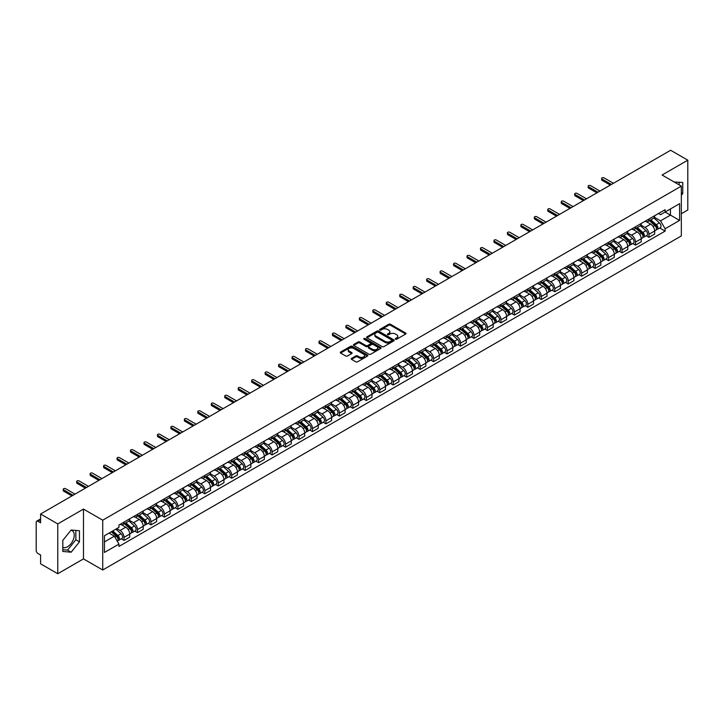 <?xml version="1.0" encoding="UTF-8"?>
<svg xmlns="http://www.w3.org/2000/svg" width="724" height="724" viewBox="0 0 724 724"><rect width="100%" height="100%" fill="white"/><g stroke="black" fill="none" stroke-linecap="round" stroke-linejoin="round"><path stroke-width="1.09" d="M395.503 339.221A0.842 0.48 0 0 0 396.689 339.221L405.684 334.026A1.195 0.688 0 0 0 406.037 333.538A1.195 0.688 0 0 0 405.684 333.049L390.444 324.252A1.195 0.688 0 0 0 388.752 324.252L379.747 329.447A0.842 0.48 0 0 0 380.933 330.126L382.1 329.456A3.837 2.217 0 0 1 387.521 329.456L388.788 330.189A3.837 2.217 0 0 1 389.91 331.755A3.837 2.217 0 0 1 388.788 333.321L387.63 333.99A0.842 0.48 0 0 0 388.815 334.678L389.974 334.008A3.837 2.217 0 0 1 395.394 334.008L396.671 334.741A3.837 2.217 0 0 1 397.793 336.298A3.837 2.217 0 0 1 396.671 337.864L395.503 338.542A0.842 0.48 0 0 0 395.503 339.221L395.503 338.542M674.261 182.05A9.521 5.493 -60 0 1 675.564 182.475A9.521 5.493 -60 0 1 676.578 183.389M70.871 530.339A9.521 5.493 -60 0 1 72.282 530.773A9.521 5.493 -60 0 1 73.739 538.403A9.521 5.493 -60 0 1 67.522 546.783A9.521 5.493 -60 0 1 62.816 547.29M351.565 358.38A1.195 0.688 0 0 0 351.221 358.869A1.195 0.688 0 0 0 351.565 359.357L355.846 361.828A1.195 0.688 0 0 0 357.538 361.828L367.53 356.054A1.195 0.688 0 0 0 367.882 355.565A1.195 0.688 0 0 0 367.53 355.077L352.289 346.28A1.195 0.688 0 0 0 350.597 346.28L340.597 352.045A1.195 0.688 0 0 0 340.253 352.534A1.195 0.688 0 0 0 340.597 353.022L345.764 356.009A1.195 0.688 0 0 0 347.457 356.009L351.737 353.538A1.195 0.688 0 0 0 352.09 353.05A1.195 0.688 0 0 0 351.737 352.561L349.176 351.086A3.204 1.846 0 0 1 348.235 349.773A3.204 1.846 0 0 1 350.217 348.063A3.204 1.846 0 0 1 353.71 348.461L363.747 354.262A3.204 1.846 0 0 1 364.679 355.565A3.204 1.846 0 0 1 362.706 357.276A3.204 1.846 0 0 1 359.213 356.878L357.538 355.909A1.195 0.688 0 0 0 355.846 355.909L351.565 358.38L351.565 359.357M102.727 520.185L83.486 509.081L57.766 523.923L40.598 514.004L670.632 150.266L687.8 160.176L662.089 175.018L681.329 186.131L102.727 520.185L102.727 569.996L681.329 235.943L681.329 186.131M382.182 346.624A1.195 0.688 0 0 0 383.874 346.624L393.874 340.85A1.195 0.688 0 0 0 394.218 340.361A1.195 0.688 0 0 0 393.874 339.873L378.625 331.067A1.195 0.688 0 0 0 376.933 331.067L366.941 336.841A1.195 0.688 0 0 0 366.588 337.33A1.195 0.688 0 0 0 366.941 337.818L382.182 346.624M364.353 339.402A0.842 0.48 0 0 1 365.204 339.52L380.688 348.461L370.706 354.226A1.195 0.688 0 0 1 369.014 354.226L353.774 345.42L358.045 342.968L358.045 341.972L353.774 344.443A1.195 0.688 0 0 0 353.421 344.932A1.195 0.688 0 0 0 353.774 345.42L353.774 344.443M358.045 342.968A1.195 0.688 0 0 1 359.738 342.968L359.738 341.972A1.195 0.688 0 0 0 358.045 341.972M359.738 341.972L365.919 345.547A1.195 0.688 0 0 0 367.62 345.547L370.453 343.909A1.195 0.688 0 0 0 370.806 343.42A1.195 0.688 0 0 0 370.453 342.932L364.018 339.212A0.842 0.48 0 0 1 365.204 338.524L380.697 347.475A1.195 0.688 0 0 1 381.05 347.963A1.195 0.688 0 0 1 380.697 348.452L380.697 347.475M57.766 523.923L57.766 573.734L40.598 563.824L40.598 555.009L37.929 553.462A2.444 1.412 -120 0 1 36.2 550.475L36.2 522.276A2.444 1.412 -120 0 1 36.707 521.162L40.598 518.909M681.329 213.725L687.8 209.996L687.8 160.176M57.766 573.734L83.486 558.892L102.727 569.996M40.598 514.004L40.598 522.828L37.929 521.28A2.444 1.412 -120 0 0 36.707 521.162M648.976 219.01A5.611 3.24 60 0 1 647.808 221.526L653.51 218.241A5.611 3.24 -120 0 0 654.668 215.716M640.894 225.055L645.003 227.427A5.611 3.24 60 0 1 648.976 234.304L654.668 231.01A5.611 3.24 -120 0 0 650.695 224.141L646.623 221.788M654.668 231.01L654.668 234.051L648.976 237.336L646.242 235.762M647.808 221.526A5.611 3.24 60 0 1 645.048 221.273M648.976 234.304L648.976 237.336M635.509 226.775A5.611 3.24 60 0 1 634.351 229.3L640.043 226.015A5.611 3.24 -120 0 0 641.211 223.49M632.785 243.536L635.509 245.11L641.211 241.825L641.211 238.784A5.611 3.24 -120 0 0 637.238 231.906L633.165 229.553M634.351 229.3A5.611 3.24 60 0 1 631.59 229.046M627.427 232.82L631.545 235.2A5.611 3.24 60 0 1 635.509 242.069L635.509 245.11M622.052 234.549A5.611 3.24 60 0 1 620.893 237.074L626.586 233.78A5.611 3.24 -120 0 0 627.744 231.264M619.319 251.309L622.052 252.884L627.744 249.59L627.744 246.558A5.611 3.24 -120 0 0 623.78 239.68L619.699 237.327M620.893 237.074A5.611 3.24 60 0 1 618.124 236.82M613.97 240.594L618.088 242.965A5.611 3.24 60 0 1 622.052 249.843L622.052 252.884M608.594 242.323A5.611 3.24 60 0 1 607.427 244.839L613.128 241.554A5.611 3.24 -120 0 0 614.287 239.038M605.861 259.074L608.594 260.649L614.287 257.364L614.287 254.323A5.611 3.24 -120 0 0 610.323 247.454L606.241 245.101M607.427 244.839A5.611 3.24 60 0 1 604.667 244.585M600.513 248.368L604.621 250.739A5.611 3.24 60 0 1 608.594 257.617L608.594 260.649M595.137 250.088A5.611 3.24 60 0 1 593.97 252.613L599.662 249.328A5.611 3.24 -120 0 0 600.83 246.803M592.404 266.848L595.137 268.423L600.83 265.138L600.83 262.097A5.611 3.24 -120 0 0 596.857 255.219L592.784 252.866M593.97 252.613A5.611 3.24 60 0 1 591.209 252.359M587.055 256.133L591.164 258.513A5.611 3.24 60 0 1 595.137 265.382L595.137 268.423M581.671 257.862A5.611 3.24 60 0 1 580.512 260.387L586.205 257.092A5.611 3.24 -120 0 0 587.372 254.577M578.947 274.622L581.671 276.197L587.372 272.903L587.372 269.871A5.611 3.24 -120 0 0 583.399 262.993L579.327 260.64M580.512 260.387A5.611 3.24 60 0 1 577.752 260.133M573.589 263.907L577.707 266.278A5.611 3.24 60 0 1 581.671 273.156L581.671 276.197M568.213 265.636A5.611 3.24 60 0 1 567.055 268.151L572.747 264.866A5.611 3.24 -120 0 0 573.906 262.35M565.48 282.387L568.213 283.962L573.906 280.677L573.906 277.636A5.611 3.24 -120 0 0 569.942 270.767L565.86 268.414M567.055 268.151A5.611 3.24 60 0 1 564.286 267.898M560.132 271.681L564.24 274.052A5.611 3.24 60 0 1 568.213 280.93L568.213 283.962M554.756 273.41A5.611 3.24 60 0 1 553.589 275.925L559.29 272.64A5.611 3.24 -120 0 0 560.448 270.115M552.023 290.161L554.756 291.736L560.448 288.451L560.448 285.41A5.611 3.24 -120 0 0 556.475 278.532L552.403 276.179M553.589 275.925A5.611 3.24 60 0 1 550.828 275.672M546.674 279.446L550.783 281.826A5.611 3.24 60 0 1 554.756 288.695L554.756 291.736M541.29 281.174A5.611 3.24 60 0 1 540.131 283.699L545.824 280.405A5.611 3.24 -120 0 0 546.991 277.889M538.566 297.935L541.29 299.51L546.991 296.225L546.991 293.184A5.611 3.24 -120 0 0 543.018 286.306L538.946 283.953M540.131 283.699A5.611 3.24 60 0 1 537.371 283.446M533.208 287.22L537.326 289.591A5.611 3.24 60 0 1 541.29 296.469L541.29 299.51M527.832 288.948A5.611 3.24 60 0 1 526.674 291.464L532.366 288.179A5.611 3.24 -120 0 0 533.525 285.663M525.099 305.7L527.832 307.275L533.525 303.989L533.525 300.949A5.611 3.24 -120 0 0 529.561 294.08L525.479 291.727M526.674 291.464A5.611 3.24 60 0 1 523.904 291.211M519.751 294.994L523.868 297.365A5.611 3.24 60 0 1 527.832 304.243L527.832 307.275M514.375 296.722A5.611 3.24 60 0 1 513.207 299.238L518.909 295.953A5.611 3.24 -120 0 0 520.067 293.428M511.642 313.474L514.375 315.049L520.067 311.763L520.067 308.723A5.611 3.24 -120 0 0 516.103 301.854L512.022 299.492M513.207 299.238A5.611 3.24 60 0 1 510.447 298.985M506.293 302.759L510.402 305.139A5.611 3.24 60 0 1 514.375 312.008L514.375 315.049M500.918 304.487A5.611 3.24 60 0 1 499.75 307.012L505.442 303.718A5.611 3.24 -120 0 0 506.61 301.202M498.184 321.248L500.918 322.823L506.61 319.537L506.61 316.497A5.611 3.24 -120 0 0 502.637 309.619L498.565 307.266M499.75 307.012A5.611 3.24 60 0 1 496.99 306.759M492.836 310.533L496.945 312.904A5.611 3.24 60 0 1 500.918 319.782L500.918 322.823M487.451 312.261A5.611 3.24 60 0 1 486.293 314.777L491.985 311.492A5.611 3.24 -120 0 0 493.144 308.976M484.727 329.013L487.451 330.596L493.153 327.302L493.153 324.262A5.611 3.24 -120 0 0 489.18 317.393L485.107 315.04M486.293 314.777A5.611 3.24 60 0 1 483.532 314.524M479.369 318.307L483.487 320.678A5.611 3.24 60 0 1 487.451 327.556L487.451 330.596M473.994 320.035A5.611 3.24 60 0 1 472.835 322.551L478.528 319.266A5.611 3.24 -120 0 0 479.686 316.741M471.261 336.787L473.994 338.361L479.686 335.076L479.686 332.035A5.611 3.24 -120 0 0 475.722 325.167L471.641 322.813M472.835 322.551A5.611 3.24 60 0 1 470.066 322.298M465.912 326.072L470.021 328.452A5.611 3.24 60 0 1 473.994 335.321L473.994 338.361M460.536 327.8A5.611 3.24 60 0 1 459.369 330.325L465.061 327.031A5.611 3.24 -120 0 0 466.229 324.515M457.803 344.561L460.536 346.135L466.229 342.85L466.229 339.809A5.611 3.24 -120 0 0 462.256 332.931L458.183 330.578M459.369 330.325A5.611 3.24 60 0 1 456.609 330.072M452.455 333.845L456.563 336.226A5.611 3.24 60 0 1 460.536 343.095L460.536 346.135M447.07 335.574A5.611 3.24 60 0 1 445.912 338.09L451.604 334.805A5.611 3.24 -120 0 0 452.772 332.289M444.346 352.326L447.07 353.909L452.772 350.615L452.772 347.583A5.611 3.24 -120 0 0 448.799 340.705L444.726 338.352M445.912 338.09A5.611 3.24 60 0 1 443.151 337.837M438.988 341.619L443.106 343.991A5.611 3.24 60 0 1 447.07 350.868L447.07 353.909M433.613 343.348A5.611 3.24 60 0 1 432.454 345.864L438.147 342.579A5.611 3.24 -120 0 0 439.305 340.054M430.88 360.099L433.613 361.674L439.305 358.389L439.305 355.348A5.611 3.24 -120 0 0 435.341 348.479L431.26 346.126M432.454 345.864A5.611 3.24 60 0 1 429.685 345.61M425.531 349.384L429.649 351.764A5.611 3.24 60 0 1 433.613 358.633L433.613 361.674M420.155 351.113A5.611 3.24 60 0 1 418.988 353.638L424.689 350.344A5.611 3.24 -120 0 0 425.848 347.828M417.422 367.873L420.155 369.448L425.848 366.163L425.848 363.122A5.611 3.24 -120 0 0 421.884 356.244L417.802 353.891M418.988 353.638A5.611 3.24 60 0 1 416.228 353.384M412.074 357.158L416.182 359.538A5.611 3.24 60 0 1 420.155 366.407L420.155 369.448M406.698 358.887A5.611 3.24 60 0 1 405.531 361.403L411.223 358.118A5.611 3.24 -120 0 0 412.39 355.602M403.965 375.638L406.698 377.222L412.39 373.928L412.39 370.896A5.611 3.24 -120 0 0 408.417 364.018L404.345 361.665M405.531 361.403A5.611 3.24 60 0 1 402.77 361.149M398.616 364.932L402.725 367.303A5.611 3.24 60 0 1 406.698 374.181L406.698 377.222M393.232 366.661A5.611 3.24 60 0 1 392.073 369.177L397.766 365.892A5.611 3.24 -120 0 0 398.924 363.367M390.507 383.412L393.232 384.987L398.933 381.702L398.933 378.661A5.611 3.24 -120 0 0 394.96 371.792L390.888 369.439M392.073 369.177A5.611 3.24 60 0 1 389.304 368.923M385.15 372.706L389.268 375.077A5.611 3.24 60 0 1 393.232 381.955L393.232 384.987M379.774 374.426A5.611 3.24 60 0 1 378.616 376.951L384.308 373.656A5.611 3.24 -120 0 0 385.467 371.141M377.041 391.186L379.774 392.761L385.467 389.476L385.467 386.435A5.611 3.24 -120 0 0 381.503 379.557L377.421 377.204M378.616 376.951A5.611 3.24 60 0 1 375.847 376.697M371.693 380.471L375.801 382.851A5.611 3.24 60 0 1 379.774 389.72L379.774 392.761M366.317 382.2A5.611 3.24 60 0 1 365.149 384.716L370.842 381.43A5.611 3.24 -120 0 0 372.009 378.914M363.584 398.951L366.317 400.535L372.009 397.241L372.009 394.209A5.611 3.24 -120 0 0 368.036 387.331L363.964 384.978M365.149 384.716A5.611 3.24 60 0 1 362.389 384.462M358.235 388.245L362.344 390.616A5.611 3.24 60 0 1 366.317 397.494L366.317 400.535M352.85 389.974A5.611 3.24 60 0 1 351.692 392.489L357.385 389.204A5.611 3.24 -120 0 0 358.552 386.679M350.126 406.725L352.85 408.3L358.552 405.015L358.552 401.974A5.611 3.24 -120 0 0 354.579 395.105L350.507 392.752M351.692 392.489A5.611 3.24 60 0 1 348.932 392.236M344.769 396.019L348.887 398.39A5.611 3.24 60 0 1 352.85 405.268L352.85 408.3M339.393 397.738A5.611 3.24 60 0 1 338.235 400.263L343.927 396.969A5.611 3.24 -120 0 0 345.086 394.453M336.66 414.499L339.393 416.074L345.086 412.789L345.086 409.748A5.611 3.24 -120 0 0 341.122 402.87L337.04 400.517M338.235 400.263A5.611 3.24 60 0 1 335.465 400.01M331.311 403.784L335.429 406.164A5.611 3.24 60 0 1 339.393 413.033L339.393 416.074M325.936 405.512A5.611 3.24 60 0 1 324.768 408.028L330.47 404.743A5.611 3.24 -120 0 0 331.628 402.227M323.203 422.264L325.936 423.848L331.628 420.553L331.628 417.522A5.611 3.24 -120 0 0 327.664 410.644L323.583 408.291M324.768 408.028A5.611 3.24 60 0 1 322.008 407.775M317.854 411.558L321.963 413.929A5.611 3.24 60 0 1 325.936 420.807L325.936 423.848M312.478 413.286A5.611 3.24 60 0 1 311.311 415.802L317.003 412.517A5.611 3.24 -120 0 0 318.171 409.992M309.745 430.038L312.478 431.613L318.171 428.327L318.171 425.287A5.611 3.24 -120 0 0 314.198 418.418L310.125 416.065M311.311 415.802A5.611 3.24 60 0 1 308.551 415.549M304.397 419.332L308.505 421.703A5.611 3.24 60 0 1 312.478 428.581L312.478 431.613M299.012 421.051A5.611 3.24 60 0 1 297.854 423.576L303.546 420.291A5.611 3.24 -120 0 0 304.704 417.766M296.288 437.812L299.012 439.387L304.704 436.101L304.704 433.061A5.611 3.24 -120 0 0 300.741 426.183L296.668 423.83M297.854 423.576A5.611 3.24 60 0 1 295.084 423.323M290.93 427.097L295.048 429.477A5.611 3.24 60 0 1 299.012 436.346L299.012 439.387M285.555 428.825A5.611 3.24 60 0 1 284.396 431.341L290.089 428.056A5.611 3.24 -120 0 0 291.247 425.54M282.822 445.586L285.555 447.161L291.247 443.866L291.247 440.835A5.611 3.24 -120 0 0 287.283 433.957L283.202 431.604M284.396 431.341A5.611 3.24 60 0 1 281.627 431.097M277.473 434.871L281.582 437.242A5.611 3.24 60 0 1 285.555 444.12L285.555 447.161M272.097 436.599A5.611 3.24 60 0 1 270.93 439.115L276.622 435.83A5.611 3.24 -120 0 0 277.79 433.305M269.364 453.351L272.097 454.925L277.79 451.64L277.79 448.599A5.611 3.24 -120 0 0 273.817 441.731L269.744 439.377M270.93 439.115A5.611 3.24 60 0 1 268.17 438.862M264.016 442.645L268.124 445.016A5.611 3.24 60 0 1 272.097 451.894L272.097 454.925M258.631 444.364A5.611 3.24 60 0 1 257.473 446.889L263.165 443.604A5.611 3.24 -120 0 0 264.332 441.079M255.907 461.125L258.631 462.699L264.332 459.414L264.332 456.373A5.611 3.24 -120 0 0 260.359 449.495L256.287 447.142M257.473 446.889A5.611 3.24 60 0 1 254.712 446.636M250.549 450.409L254.667 452.79A5.611 3.24 60 0 1 258.631 459.659L258.631 462.699M245.174 452.138A5.611 3.24 60 0 1 244.015 454.663L249.708 451.369A5.611 3.24 -120 0 0 250.866 448.853M242.44 468.899L245.174 470.473L250.866 467.179L250.866 464.147A5.611 3.24 -120 0 0 246.902 457.269L242.821 454.916M244.015 454.663A5.611 3.24 60 0 1 241.246 454.41M237.092 458.183L241.21 460.555A5.611 3.24 60 0 1 245.174 467.433L245.174 470.473M231.716 459.912A5.611 3.24 60 0 1 230.549 462.428L236.25 459.143A5.611 3.24 -120 0 0 237.409 456.627M228.983 476.664L231.716 478.238L237.409 474.953L237.409 471.912A5.611 3.24 -120 0 0 233.436 465.043L229.363 462.69M230.549 462.428A5.611 3.24 60 0 1 227.788 462.174M223.635 465.957L227.743 468.328A5.611 3.24 60 0 1 231.716 475.206L231.716 478.238M218.25 467.677A5.611 3.24 60 0 1 217.091 470.202L222.784 466.917A5.611 3.24 -120 0 0 223.951 464.392M215.526 484.437L218.259 486.012L223.951 482.727L223.951 479.686A5.611 3.24 -120 0 0 219.978 472.808L215.906 470.455M217.091 470.202A5.611 3.24 60 0 1 214.331 469.948M210.168 473.722L214.286 476.102A5.611 3.24 60 0 1 218.259 482.971L218.259 486.012M204.792 475.451A5.611 3.24 60 0 1 203.634 477.976L209.327 474.682A5.611 3.24 -120 0 0 210.485 472.166M202.068 492.211L204.792 493.786L210.485 490.492L210.485 487.46A5.611 3.24 -120 0 0 206.521 480.582L202.448 478.229M203.634 477.976A5.611 3.24 60 0 1 200.865 477.722M196.711 481.496L200.829 483.867A5.611 3.24 60 0 1 204.792 490.745L204.792 493.786M191.335 483.225A5.611 3.24 60 0 1 190.168 485.741L195.869 482.456A5.611 3.24 -120 0 0 197.028 479.94M188.602 499.976L191.335 501.551L197.028 498.266L197.028 495.225A5.611 3.24 -120 0 0 193.064 488.356L188.982 486.003M190.168 485.741A5.611 3.24 60 0 1 187.407 485.487M183.253 489.27L187.362 491.641A5.611 3.24 60 0 1 191.335 498.519L191.335 501.551M177.878 490.999A5.611 3.24 60 0 1 176.71 493.515L182.403 490.229A5.611 3.24 -120 0 0 183.57 487.704M175.145 507.75L177.878 509.325L183.57 506.04L183.57 502.999A5.611 3.24 -120 0 0 179.597 496.121L175.525 493.768M176.71 493.515A5.611 3.24 60 0 1 173.95 493.261M169.796 497.035L173.905 499.415A5.611 3.24 60 0 1 177.878 506.284L177.878 509.325M164.411 498.764A5.611 3.24 60 0 1 163.253 501.289L168.945 497.994A5.611 3.24 -120 0 0 170.113 495.478M161.687 515.524L164.411 517.099L170.113 513.814L170.113 510.773A5.611 3.24 -120 0 0 166.14 503.895L162.067 501.542M163.253 501.289A5.611 3.24 60 0 1 160.493 501.035M156.33 504.809L160.447 507.18A5.611 3.24 60 0 1 164.411 514.058L164.411 517.099M150.954 506.538A5.611 3.24 60 0 1 149.796 509.053L155.488 505.768A5.611 3.24 -120 0 0 156.646 503.252M148.221 523.289L150.954 524.864L156.646 521.579L156.646 518.538A5.611 3.24 -120 0 0 152.683 511.669L148.601 509.316M149.796 509.053A5.611 3.24 60 0 1 147.026 508.8M142.872 512.583L146.99 514.954A5.611 3.24 60 0 1 150.954 521.832L150.954 524.864M137.497 514.312A5.611 3.24 60 0 1 136.329 516.827L142.031 513.542A5.611 3.24 -120 0 0 143.189 511.017M134.764 531.063L137.497 532.638L143.189 529.353L143.189 526.312A5.611 3.24 -120 0 0 139.216 519.434L135.144 517.081M136.329 516.827A5.611 3.24 60 0 1 133.569 516.574M129.415 520.348L133.524 522.728A5.611 3.24 60 0 1 137.497 529.597L137.497 532.638M124.03 522.076A5.611 3.24 60 0 1 122.872 524.601L128.564 521.307A5.611 3.24 -120 0 0 129.732 518.791M121.306 538.837L124.039 540.412L129.732 537.127L129.732 534.086A5.611 3.24 -120 0 0 125.759 527.208L121.686 524.855M122.872 524.601A5.611 3.24 60 0 1 120.112 524.348M116.79 528.601L120.066 530.493A5.611 3.24 60 0 1 124.039 537.371L124.039 540.412M658.505 213.508L660.532 214.675L679.601 203.661L670.46 208.946L670.46 215.118L660.532 220.847L654.351 217.281M104.446 541.905L114.374 536.176L118.944 544.095L104.446 552.466L104.446 535.724L118.944 527.362L118.944 525.018L665.112 209.689L665.112 212.032L679.601 220.404L665.112 228.775L660.532 220.847M679.601 203.661L679.601 220.404M118.944 544.095L118.944 546.439L665.112 231.11L665.112 228.775M681.329 195.317L682.75 193.552L682.75 182.448L674.18 182.005M83.486 509.081L83.486 558.892M62.816 551.462L71.142 552.213L79.468 541.851L79.468 530.746L71.142 530.004L62.816 540.366L62.816 551.462M114.374 536.176L109.025 533.09M659.7 227.997L665.112 231.11M679.13 184.864L679.13 182.122M681.329 192.729L682.75 193.552M62.816 549.697L67.522 550.113L75.848 539.76L75.848 530.43M67.522 550.113L71.142 552.213M75.848 539.76L79.468 541.851M395.838 339.339L396.671 338.859A3.837 2.217 0 0 0 397.793 337.303L397.793 336.298M389.91 331.755L389.91 332.75A3.837 2.217 0 0 1 388.788 334.316L387.964 334.796M405.684 333.049L405.684 334.026L390.444 325.248A1.195 0.688 0 0 0 388.752 325.248L380.082 330.244M393.874 339.873L393.874 340.85L378.625 332.063A1.195 0.688 0 0 0 376.933 332.063L366.959 337.827M391.756 340.705A0.842 0.48 0 0 0 391.756 340.018L378.371 332.289A0.842 0.48 0 0 0 377.186 332.289L375.955 333.004A3.837 2.217 0 0 0 374.833 334.569A3.837 2.217 0 0 0 375.955 336.135L385.105 341.411A3.837 2.217 0 0 0 390.526 341.411L391.756 340.705L391.756 341.701A0.842 0.48 0 0 0 392.001 341.357L392.001 340.361M374.833 334.569L374.833 335.565A3.837 2.217 0 0 0 375.955 337.131L375.955 336.135M391.756 341.701L390.526 342.407A3.837 2.217 0 0 1 385.105 342.407L375.955 337.131M359.738 342.968L365.919 346.543A1.195 0.688 0 0 0 367.62 346.543L370.453 344.905A1.195 0.688 0 0 0 370.806 344.416L370.806 343.42M372.335 349.249A3.204 1.846 0 0 0 375.828 349.647A3.204 1.846 0 0 0 377.81 347.936A3.204 1.846 0 0 0 376.869 346.633L373.331 344.588A1.195 0.688 0 0 0 371.638 344.588L368.806 346.226A1.195 0.688 0 0 0 368.453 346.715A1.195 0.688 0 0 0 368.806 347.203L372.335 349.249L372.335 350.244A3.204 1.846 0 0 0 375.828 350.642A3.204 1.846 0 0 0 377.81 348.932L377.81 347.936M368.453 346.715L368.453 347.71A1.195 0.688 0 0 0 368.806 348.199L368.806 347.203M372.335 350.244L368.806 348.199M364.679 355.565L364.679 356.561A3.204 1.846 0 0 1 362.706 358.271A3.204 1.846 0 0 1 359.213 357.873L357.538 356.905A1.195 0.688 0 0 0 355.846 356.905L351.583 359.366M348.235 349.773L348.235 350.769A3.204 1.846 0 0 0 349.176 352.081L349.176 351.086M351.737 352.561L351.737 353.538L349.176 352.081M367.53 355.077L367.53 356.054L352.289 347.276A1.195 0.688 0 0 0 350.597 347.276L340.615 353.031L340.597 352.045M649.365 220.63L654.849 225.526A3.05 1.765 60 0 1 655.808 230.241L654.668 230.902M649.509 220.766L652.089 222.25M649.917 220.313L656.016 225.761A1.466 0.842 60 0 1 656.478 228.024A1.466 0.842 60 0 1 656.342 228.078M650.831 219.788L656.315 224.675A3.05 1.765 60 0 1 657.274 229.399A3.05 1.765 60 0 1 656.351 229.49M653.89 217.951L659.419 222.883A3.05 1.765 60 0 1 660.379 227.598L657.274 229.399M610.323 185.082L602.033 180.303A1.403 0.815 180 0 1 601.626 179.733L601.626 178.43A1.403 0.815 -0 0 0 602.033 179.009L611.436 184.439M613.427 183.29L604.024 177.86A1.403 0.815 -0 0 0 602.495 177.688A1.403 0.815 -0 0 0 601.626 178.43M635.898 228.404L641.392 233.3A3.05 1.765 60 0 1 642.342 238.015L641.211 238.667M636.052 228.531L638.631 230.024M636.459 228.087L642.559 233.526A1.466 0.842 60 0 1 643.021 235.798A1.466 0.842 60 0 1 642.885 235.843M637.373 227.553L642.858 232.449A3.05 1.765 60 0 1 643.808 237.164A3.05 1.765 60 0 1 642.894 237.264M640.423 225.716L645.962 230.657A3.05 1.765 60 0 1 646.921 235.372L643.808 237.164M622.441 236.178L627.925 241.065A3.05 1.765 60 0 1 628.885 245.789L627.744 246.441M622.586 236.305L625.174 237.798M622.993 235.852L629.102 241.3A1.466 0.842 60 0 1 629.554 243.563A1.466 0.842 60 0 1 629.428 243.617M623.907 235.327L629.391 240.223A3.05 1.765 60 0 1 630.351 244.938A3.05 1.765 60 0 1 629.428 245.038M626.966 233.49L632.505 238.431A3.05 1.765 60 0 1 633.455 243.146L630.351 244.938M596.857 192.856L588.576 188.077A1.403 0.815 180 0 1 588.169 187.498L588.169 186.204A1.403 0.815 -0 0 0 588.576 186.774L597.979 192.204M599.961 191.064L590.558 185.634A1.403 0.815 -0 0 0 589.028 185.453A1.403 0.815 -0 0 0 588.169 186.204M583.399 200.629L575.118 195.842A1.403 0.815 180 0 1 574.702 195.272L574.702 193.978A1.403 0.815 -0 0 0 575.118 194.548L584.521 199.978M586.503 198.828L577.1 193.408A1.403 0.815 -0 0 0 575.571 193.227A1.403 0.815 -0 0 0 574.702 193.978M608.984 243.943L614.468 248.839A3.05 1.765 60 0 1 615.427 253.554L614.287 254.214M609.128 244.078L611.708 245.563M609.536 243.626L615.635 249.074A1.466 0.842 60 0 1 616.097 251.337A1.466 0.842 60 0 1 615.961 251.391M610.45 243.101L615.934 247.988A3.05 1.765 60 0 1 616.893 252.712A3.05 1.765 60 0 1 615.97 252.803M613.509 241.264L619.038 246.196A3.05 1.765 60 0 1 619.997 250.92L616.893 252.712M595.526 251.717L601.011 256.613A3.05 1.765 60 0 1 601.961 261.328L600.83 261.988M595.671 251.843L598.25 253.337M596.078 251.4L602.178 256.839A1.466 0.842 60 0 1 602.639 259.111A1.466 0.842 60 0 1 602.504 259.156M596.992 250.866L602.477 255.762A3.05 1.765 60 0 1 603.436 260.477A3.05 1.765 60 0 1 602.513 260.577M600.051 249.029L605.581 253.97A3.05 1.765 60 0 1 606.54 258.685L603.436 260.477M582.06 259.491L587.544 264.378A3.05 1.765 60 0 1 588.503 269.102L587.363 269.753M582.205 259.617L584.793 261.111M582.612 259.165L588.721 264.613A1.466 0.842 60 0 1 589.182 266.875A1.466 0.842 60 0 1 589.046 266.93M583.526 258.64L589.01 263.536A3.05 1.765 60 0 1 589.97 268.251A3.05 1.765 60 0 1 589.046 268.351M586.585 256.803L592.123 261.744A3.05 1.765 60 0 1 593.074 266.459L589.97 268.251M569.942 208.394L561.652 203.616A1.403 0.815 180 0 1 561.245 203.046L561.245 201.752A1.403 0.815 -0 0 0 561.652 202.322L571.064 207.752M573.046 206.602L563.643 201.172A1.403 0.815 -0 0 0 562.114 201A1.403 0.815 -0 0 0 561.245 201.752M556.475 216.168L548.195 211.39A1.403 0.815 180 0 1 547.787 210.811L547.787 209.517A1.403 0.815 -0 0 0 548.195 210.087L557.598 215.517M559.589 214.376L550.177 208.946A1.403 0.815 -0 0 0 548.647 208.765A1.403 0.815 -0 0 0 547.787 209.517M543.018 223.942L534.737 219.155A1.403 0.815 180 0 1 534.321 218.585L534.321 217.291A1.403 0.815 -0 0 0 534.737 217.861L544.14 223.291M546.122 222.15L536.719 216.72A1.403 0.815 -0 0 0 535.19 216.539A1.403 0.815 -0 0 0 534.321 217.291M568.602 267.256L574.087 272.152A3.05 1.765 60 0 1 575.046 276.867L573.906 277.527M568.747 267.391L571.327 268.876M569.154 266.939L575.263 272.387A1.466 0.842 60 0 1 575.716 274.649A1.466 0.842 60 0 1 575.589 274.704M570.069 266.414L575.553 271.301A3.05 1.765 60 0 1 576.512 276.025A3.05 1.765 60 0 1 575.589 276.125M573.127 264.577L578.657 269.509A3.05 1.765 60 0 1 579.616 274.233L576.512 276.025M529.561 231.707L521.28 226.929A1.403 0.815 180 0 1 520.864 226.359L520.864 225.064A1.403 0.815 -0 0 0 521.28 225.635L530.683 231.065M532.665 229.915L523.262 224.485A1.403 0.815 -0 0 0 521.732 224.313A1.403 0.815 -0 0 0 520.864 225.064M555.145 275.029L560.629 279.926A3.05 1.765 60 0 1 561.589 284.641L560.448 285.301M555.29 275.156L557.869 276.649M555.697 274.713L561.797 280.152A1.466 0.842 60 0 1 562.258 282.423A1.466 0.842 60 0 1 562.123 282.469M556.611 274.179L562.096 279.075A3.05 1.765 60 0 1 563.055 283.79A3.05 1.765 60 0 1 562.132 283.889M559.67 272.342L565.2 277.283A3.05 1.765 60 0 1 566.159 281.998L563.055 283.79M516.103 239.481L507.814 234.703A1.403 0.815 180 0 1 507.406 234.124L507.406 232.829A1.403 0.815 -0 0 0 507.814 233.409L517.217 238.829M519.208 237.689L509.805 232.259A1.403 0.815 -0 0 0 508.275 232.087A1.403 0.815 -0 0 0 507.406 232.829M541.679 282.803L547.163 287.69A3.05 1.765 60 0 1 548.122 292.415L546.991 293.066M541.824 282.93L544.412 284.423M542.24 282.478L548.34 287.926A1.466 0.842 60 0 1 548.801 290.188A1.466 0.842 60 0 1 548.665 290.243M543.154 281.953L548.638 286.849A3.05 1.765 60 0 1 549.588 291.564A3.05 1.765 60 0 1 548.674 291.663M546.204 280.116L551.742 285.057A3.05 1.765 60 0 1 552.702 289.772L549.588 291.564M502.637 247.255L494.356 242.468A1.403 0.815 180 0 1 493.949 241.897L493.949 240.603A1.403 0.815 -0 0 0 494.356 241.173L503.759 246.603M505.741 245.463L496.338 240.033A1.403 0.815 -0 0 0 494.809 239.852A1.403 0.815 -0 0 0 493.949 240.603M528.221 290.568L533.706 295.464A3.05 1.765 60 0 1 534.665 300.179L533.525 300.84M528.366 290.704L530.945 292.188M528.773 290.252L534.882 295.7A1.466 0.842 60 0 1 535.335 297.962A1.466 0.842 60 0 1 535.208 298.017M529.687 289.727L535.172 294.623A3.05 1.765 60 0 1 536.131 299.338A3.05 1.765 60 0 1 535.208 299.437M532.746 287.89L538.285 292.822A3.05 1.765 60 0 1 539.235 297.546L536.131 299.338M489.18 255.02L480.899 250.242A1.403 0.815 180 0 1 480.483 249.671L480.483 248.377A1.403 0.815 -0 0 0 480.899 248.947L490.302 254.377M492.284 253.228L482.881 247.798A1.403 0.815 -0 0 0 481.351 247.626A1.403 0.815 -0 0 0 480.483 248.377M514.764 298.342L520.248 303.238A3.05 1.765 60 0 1 521.208 307.953L520.067 308.614M514.909 298.469L517.488 299.962M515.316 298.026L521.416 303.465A1.466 0.842 60 0 1 521.877 305.736A1.466 0.842 60 0 1 521.742 305.781M516.23 297.492L521.714 302.388A3.05 1.765 60 0 1 522.674 307.103A3.05 1.765 60 0 1 521.751 307.202M519.289 295.663L524.819 300.596A3.05 1.765 60 0 1 525.778 305.311L522.674 307.103M501.307 306.116L506.791 311.003A3.05 1.765 60 0 1 507.741 315.727L506.61 316.379M501.451 306.243L504.031 307.736M501.859 305.79L507.958 311.239A1.466 0.842 60 0 1 508.42 313.501A1.466 0.842 60 0 1 508.284 313.555M502.773 305.266L508.257 310.162A3.05 1.765 60 0 1 509.216 314.877A3.05 1.765 60 0 1 508.293 314.976M505.832 303.428L511.361 308.37A3.05 1.765 60 0 1 512.321 313.085L509.216 314.877M487.84 313.881L493.325 318.777A3.05 1.765 60 0 1 494.284 323.492L493.144 324.153M487.985 314.017L490.573 315.501M488.392 313.564L494.501 319.012A1.466 0.842 60 0 1 494.963 321.275A1.466 0.842 60 0 1 494.827 321.329M489.306 313.039L494.791 317.936A3.05 1.765 60 0 1 495.75 322.651A3.05 1.765 60 0 1 494.827 322.75M492.365 311.202L497.904 316.135A3.05 1.765 60 0 1 498.854 320.859L495.75 322.651M474.383 321.655L479.867 326.551A3.05 1.765 60 0 1 480.826 331.266L479.686 331.927M474.528 321.782L477.107 323.275M474.935 321.338L481.044 326.777A1.466 0.842 60 0 1 481.496 329.049A1.466 0.842 60 0 1 481.37 329.103M475.849 320.804L481.333 325.7A3.05 1.765 60 0 1 482.293 330.416A3.05 1.765 60 0 1 481.37 330.515M478.908 318.976L484.437 323.909A3.05 1.765 60 0 1 485.397 328.624L482.293 330.416M460.926 329.429L466.41 334.316A3.05 1.765 60 0 1 467.369 339.04L466.229 339.692M461.07 329.556L463.65 331.049M461.478 329.103L467.577 334.551A1.466 0.842 60 0 1 468.039 336.814A1.466 0.842 60 0 1 467.903 336.868M462.392 328.578L467.876 333.474A3.05 1.765 60 0 1 468.835 338.189A3.05 1.765 60 0 1 467.912 338.289M465.451 326.741L470.98 331.683A3.05 1.765 60 0 1 471.939 336.398L468.835 338.189M447.459 337.194L452.943 342.09A3.05 1.765 60 0 1 453.903 346.805L452.772 347.466M447.604 337.33L450.192 338.814M448.02 336.877L454.12 342.325A1.466 0.842 60 0 1 454.582 344.588A1.466 0.842 60 0 1 454.446 344.642M448.934 336.352L454.419 341.248A3.05 1.765 60 0 1 455.369 345.963A3.05 1.765 60 0 1 454.455 346.063M451.984 334.515L457.523 339.447A3.05 1.765 60 0 1 458.482 344.172L455.369 345.963M475.722 262.794L467.433 258.016A1.403 0.815 180 0 1 467.025 257.436L467.025 256.142A1.403 0.815 -0 0 0 467.433 256.721L476.844 262.151M478.826 261.002L469.424 255.572A1.403 0.815 -0 0 0 467.894 255.4A1.403 0.815 -0 0 0 467.025 256.142M462.256 270.568L453.975 265.78A1.403 0.815 180 0 1 453.568 265.21L453.568 263.916A1.403 0.815 -0 0 0 453.975 264.486L463.378 269.916M465.369 268.776L455.957 263.346A1.403 0.815 -0 0 0 454.428 263.165A1.403 0.815 -0 0 0 453.568 263.916M448.799 278.333L440.518 273.554A1.403 0.815 180 0 1 440.102 272.984L440.102 271.69A1.403 0.815 -0 0 0 440.518 272.26L449.921 277.69M451.903 276.541L442.5 271.111A1.403 0.815 -0 0 0 440.97 270.939A1.403 0.815 -0 0 0 440.102 271.69M435.341 286.107L427.06 281.328A1.403 0.815 180 0 1 426.644 280.749L426.644 279.455A1.403 0.815 -0 0 0 427.06 280.034L436.463 285.464M438.445 284.315L429.042 278.885A1.403 0.815 -0 0 0 427.513 278.713A1.403 0.815 -0 0 0 426.644 279.455M421.884 293.881L413.594 289.093A1.403 0.815 180 0 1 413.187 288.523L413.187 287.229A1.403 0.815 -0 0 0 413.594 287.799L422.997 293.229M424.988 292.089L415.585 286.659A1.403 0.815 -0 0 0 414.056 286.478A1.403 0.815 -0 0 0 413.187 287.229M408.417 301.646L400.137 296.867A1.403 0.815 180 0 1 399.729 296.297L399.729 295.003A1.403 0.815 -0 0 0 400.137 295.573L409.54 301.003M411.522 299.854L402.119 294.424A1.403 0.815 -0 0 0 400.589 294.252A1.403 0.815 -0 0 0 399.729 295.003M434.002 344.968L439.486 349.864A3.05 1.765 60 0 1 440.445 354.579L439.305 355.24M434.147 345.095L436.726 346.588M434.554 344.651L440.663 350.09A1.466 0.842 60 0 1 441.115 352.362A1.466 0.842 60 0 1 440.988 352.416M435.468 344.117L440.952 349.013A3.05 1.765 60 0 1 441.912 353.728A3.05 1.765 60 0 1 440.988 353.828M438.527 342.289L444.056 347.221A3.05 1.765 60 0 1 445.016 351.936L441.912 353.728M394.96 309.419L386.679 304.641A1.403 0.815 180 0 1 386.263 304.062L386.263 302.768A1.403 0.815 -0 0 0 386.679 303.347L396.082 308.777M398.064 307.628L388.661 302.198A1.403 0.815 -0 0 0 387.132 302.026A1.403 0.815 -0 0 0 386.263 302.768M420.544 352.742L426.029 357.638A3.05 1.765 60 0 1 426.988 362.353L425.848 363.005M420.689 352.869L423.269 354.362M421.097 352.416L427.196 357.864A1.466 0.842 60 0 1 427.658 360.127A1.466 0.842 60 0 1 427.522 360.181M422.011 351.891L427.495 356.787A3.05 1.765 60 0 1 428.454 361.502A3.05 1.765 60 0 1 427.531 361.602M425.069 350.054L430.599 354.995A3.05 1.765 60 0 1 431.558 359.71L428.454 361.502M381.503 317.193L373.213 312.406A1.403 0.815 180 0 1 372.806 311.836L372.806 310.542A1.403 0.815 -0 0 0 373.213 311.112L382.625 316.542M384.607 315.402L375.204 309.972A1.403 0.815 -0 0 0 373.674 309.791A1.403 0.815 -0 0 0 372.806 310.542M407.087 360.507L412.571 365.403A3.05 1.765 60 0 1 413.522 370.118L412.39 370.779M407.232 360.642L409.811 362.127M407.639 360.19L413.739 365.638A1.466 0.842 60 0 1 414.2 367.901A1.466 0.842 60 0 1 414.065 367.955M408.553 359.665L414.038 364.561A3.05 1.765 60 0 1 414.997 369.276A3.05 1.765 60 0 1 414.074 369.376M411.612 357.828L417.142 362.76A3.05 1.765 60 0 1 418.101 367.484L414.997 369.276M368.036 324.958L359.756 320.18A1.403 0.815 180 0 1 359.348 319.61L359.348 318.316A1.403 0.815 -0 0 0 359.756 318.886L369.159 324.316M371.15 323.166L361.738 317.736A1.403 0.815 -0 0 0 360.208 317.565A1.403 0.815 -0 0 0 359.348 318.316M393.621 368.281L399.105 373.177A3.05 1.765 60 0 1 400.064 377.892L398.924 378.552M393.766 368.407L396.354 369.901M394.173 367.964L400.281 373.412A1.466 0.842 60 0 1 400.743 375.675A1.466 0.842 60 0 1 400.607 375.729M395.087 367.43L400.571 372.326A3.05 1.765 60 0 1 401.53 377.05A3.05 1.765 60 0 1 400.607 377.141M398.146 365.602L403.684 370.534A3.05 1.765 60 0 1 404.635 375.249L401.53 377.05M354.579 332.732L346.298 327.954A1.403 0.815 180 0 1 345.882 327.375L345.882 326.081A1.403 0.815 -0 0 0 346.298 326.66L355.701 332.09M357.683 330.94L348.28 325.51A1.403 0.815 -0 0 0 346.751 325.338A1.403 0.815 -0 0 0 345.882 326.081M380.163 376.055L385.648 380.951A3.05 1.765 60 0 1 386.607 385.666L385.467 386.317M380.308 376.181L382.887 377.675M380.715 375.729L386.824 381.177A1.466 0.842 60 0 1 387.277 383.439A1.466 0.842 60 0 1 387.15 383.494M381.629 375.204L387.114 380.1A3.05 1.765 60 0 1 388.073 384.815A3.05 1.765 60 0 1 387.15 384.915M384.688 373.367L390.218 378.308A3.05 1.765 60 0 1 391.177 383.023L388.073 384.815M341.122 340.506L332.841 335.719A1.403 0.815 180 0 1 332.425 335.149L332.425 333.854A1.403 0.815 -0 0 0 332.841 334.425L342.244 339.855M344.226 338.714L334.823 333.284A1.403 0.815 -0 0 0 333.293 333.103A1.403 0.815 -0 0 0 332.425 333.854M366.706 383.82L372.19 388.716A3.05 1.765 60 0 1 373.15 393.431L372.009 394.091M366.851 383.955L369.43 385.44M367.258 383.503L373.358 388.951A1.466 0.842 60 0 1 373.819 391.213A1.466 0.842 60 0 1 373.684 391.268M368.172 382.978L373.656 387.874A3.05 1.765 60 0 1 374.616 392.589A3.05 1.765 60 0 1 373.693 392.689M371.231 381.141L376.761 386.073A3.05 1.765 60 0 1 377.72 390.797L374.616 392.589M327.655 348.28L319.375 343.493A1.403 0.815 180 0 1 318.967 342.923L318.967 341.628A1.403 0.815 -0 0 0 319.375 342.199L328.777 347.629M330.768 346.479L321.366 341.049A1.403 0.815 -0 0 0 319.836 340.877A1.403 0.815 -0 0 0 318.967 341.628M353.24 391.594L358.724 396.49A3.05 1.765 60 0 1 359.683 401.205L358.552 401.865M353.384 391.72L355.973 393.213M353.801 391.277L359.9 396.725A1.466 0.842 60 0 1 360.362 398.987A1.466 0.842 60 0 1 360.226 399.042M354.706 390.752L360.199 395.639A3.05 1.765 60 0 1 361.149 400.363A3.05 1.765 60 0 1 360.235 400.453M357.765 388.915L363.303 393.847A3.05 1.765 60 0 1 364.262 398.562L361.149 400.363M314.198 356.045L305.917 351.267A1.403 0.815 180 0 1 305.51 350.688L305.51 349.393A1.403 0.815 -0 0 0 305.917 349.973L315.32 355.403M317.302 354.253L307.899 348.823A1.403 0.815 -0 0 0 306.37 348.651A1.403 0.815 -0 0 0 305.51 349.393M339.782 399.367L345.267 404.264A3.05 1.765 60 0 1 346.226 408.979L345.086 409.63M339.927 399.494L342.506 400.987M340.334 399.042L346.443 404.49A1.466 0.842 60 0 1 346.896 406.752A1.466 0.842 60 0 1 346.769 406.807M341.248 398.517L346.733 403.413A3.05 1.765 60 0 1 347.692 408.128A3.05 1.765 60 0 1 346.769 408.227M344.307 396.68L349.837 401.621A3.05 1.765 60 0 1 350.796 406.336L347.692 408.128M300.741 363.819L292.46 359.032A1.403 0.815 180 0 1 292.043 358.461L292.043 357.167A1.403 0.815 -0 0 0 292.46 357.737L301.863 363.167M303.845 362.027L294.442 356.597A1.403 0.815 -0 0 0 292.912 356.416A1.403 0.815 -0 0 0 292.043 357.167M326.325 407.132L331.809 412.028A3.05 1.765 60 0 1 332.769 416.743L331.628 417.404M326.47 407.268L329.049 408.752M326.877 406.816L332.977 412.264A1.466 0.842 60 0 1 333.438 414.526A1.466 0.842 60 0 1 333.302 414.581M327.791 406.291L333.275 411.187A3.05 1.765 60 0 1 334.235 415.902A3.05 1.765 60 0 1 333.312 416.001M330.85 404.454L336.379 409.395A3.05 1.765 60 0 1 337.339 414.11L334.235 415.902M287.283 371.593L278.993 366.806A1.403 0.815 180 0 1 278.586 366.235L278.586 364.941A1.403 0.815 -0 0 0 278.993 365.511L288.405 370.941M290.387 369.792L280.984 364.362A1.403 0.815 -0 0 0 279.455 364.19A1.403 0.815 -0 0 0 278.586 364.941M312.868 414.906L318.352 419.802A3.05 1.765 60 0 1 319.302 424.517L318.171 425.178M313.012 415.033L315.592 416.526M313.42 414.59L319.519 420.038A1.466 0.842 60 0 1 319.981 422.3A1.466 0.842 60 0 1 319.845 422.354M314.334 414.065L319.818 418.952A3.05 1.765 60 0 1 320.768 423.676A3.05 1.765 60 0 1 319.854 423.766M317.393 412.228L322.922 417.16A3.05 1.765 60 0 1 323.881 421.875L320.768 423.676M273.817 379.358L265.536 374.579A1.403 0.815 180 0 1 265.129 374.009L265.129 372.706A1.403 0.815 -0 0 0 265.536 373.285L274.939 378.715M276.93 377.566L267.518 372.136A1.403 0.815 -0 0 0 265.989 371.964A1.403 0.815 -0 0 0 265.129 372.706M299.401 422.68L304.885 427.576A3.05 1.765 60 0 1 305.845 432.291L304.704 432.943M299.546 422.807L302.134 424.3M299.953 422.363L306.062 427.803A1.466 0.842 60 0 1 306.524 430.065A1.466 0.842 60 0 1 306.388 430.119M300.867 421.83L306.352 426.726A3.05 1.765 60 0 1 307.311 431.441A3.05 1.765 60 0 1 306.388 431.54M303.926 419.992L309.465 424.934A3.05 1.765 60 0 1 310.415 429.649L307.311 431.441M260.359 387.132L252.079 382.353A1.403 0.815 180 0 1 251.662 381.774L251.662 380.48A1.403 0.815 -0 0 0 252.079 381.05L261.482 386.48M263.464 385.34L254.061 379.91A1.403 0.815 -0 0 0 252.531 379.729A1.403 0.815 -0 0 0 251.662 380.48M285.944 430.445L291.428 435.341A3.05 1.765 60 0 1 292.387 440.065L291.247 440.717M286.089 430.581L288.668 432.074M286.496 430.128L292.596 435.577A1.466 0.842 60 0 1 293.057 437.839A1.466 0.842 60 0 1 292.93 437.893M287.41 429.603L292.894 434.5A3.05 1.765 60 0 1 293.853 439.215A3.05 1.765 60 0 1 292.93 439.314M290.469 427.766L295.998 432.708A3.05 1.765 60 0 1 296.958 437.423L293.853 439.215M246.902 394.906L238.621 390.118A1.403 0.815 180 0 1 238.205 389.548L238.205 388.254A1.403 0.815 -0 0 0 238.621 388.824L248.024 394.254M250.006 393.105L240.603 387.675A1.403 0.815 -0 0 0 239.074 387.503A1.403 0.815 -0 0 0 238.205 388.254M272.486 438.219L277.971 443.115A3.05 1.765 60 0 1 278.93 447.83L277.79 448.491M272.631 438.346L275.211 439.839M273.038 437.902L279.138 443.35A1.466 0.842 60 0 1 279.6 445.613A1.466 0.842 60 0 1 279.464 445.667M273.953 437.377L279.437 442.264A3.05 1.765 60 0 1 280.396 446.989A3.05 1.765 60 0 1 279.473 447.079M277.011 435.54L282.541 440.473A3.05 1.765 60 0 1 283.5 445.188L280.396 446.989M233.436 402.671L225.155 397.892A1.403 0.815 180 0 1 224.748 397.322L224.748 396.019A1.403 0.815 -0 0 0 225.155 396.598L234.558 402.028M236.549 400.879L227.146 395.449A1.403 0.815 -0 0 0 225.617 395.277A1.403 0.815 -0 0 0 224.748 396.019M259.02 445.993L264.504 450.889A3.05 1.765 60 0 1 265.464 455.604L264.323 456.256M259.165 446.12L261.753 447.613M259.581 445.676L265.681 451.115A1.466 0.842 60 0 1 266.142 453.378A1.466 0.842 60 0 1 266.007 453.432M260.486 445.142L265.979 450.038A3.05 1.765 60 0 1 266.93 454.753A3.05 1.765 60 0 1 266.016 454.853M263.545 443.305L269.084 448.247A3.05 1.765 60 0 1 270.043 452.962L266.93 454.753M219.978 410.445L211.698 405.666A1.403 0.815 180 0 1 211.29 405.087L211.29 403.793A1.403 0.815 -0 0 0 211.698 404.363L221.101 409.793M223.083 408.653L213.68 403.223A1.403 0.815 -0 0 0 212.15 403.042A1.403 0.815 -0 0 0 211.29 403.793M245.563 453.767L251.047 458.654A3.05 1.765 60 0 1 252.006 463.378L250.866 464.03M245.708 453.894L248.287 455.387M246.115 453.441L252.224 458.889A1.466 0.842 60 0 1 252.676 461.152A1.466 0.842 60 0 1 252.549 461.206M247.029 452.916L252.513 457.812A3.05 1.765 60 0 1 253.472 462.527A3.05 1.765 60 0 1 252.549 462.627M250.088 451.079L255.617 456.02A3.05 1.765 60 0 1 256.577 460.736L253.472 462.527M206.521 418.219L198.24 413.431A1.403 0.815 180 0 1 197.824 412.861L197.824 411.567A1.403 0.815 -0 0 0 198.24 412.137L207.643 417.567M209.625 416.418L200.222 410.997A1.403 0.815 -0 0 0 198.693 410.816A1.403 0.815 -0 0 0 197.824 411.567M232.105 461.532L237.59 466.428A3.05 1.765 60 0 1 238.549 471.143L237.409 471.804M232.25 461.668L234.829 463.152M232.657 461.215L238.757 466.663A1.466 0.842 60 0 1 239.219 468.926A1.466 0.842 60 0 1 239.083 468.98M233.571 460.69L239.056 465.577A3.05 1.765 60 0 1 240.015 470.301A3.05 1.765 60 0 1 239.092 470.392M236.63 458.853L242.16 463.785A3.05 1.765 60 0 1 243.119 468.5L240.015 470.301M193.064 425.983L184.774 421.205A1.403 0.815 180 0 1 184.367 420.635L184.367 419.332A1.403 0.815 -0 0 0 184.774 419.911L194.186 425.341M196.168 424.192L186.765 418.762A1.403 0.815 -0 0 0 185.235 418.59A1.403 0.815 -0 0 0 184.367 419.332M218.648 469.306L224.132 474.202A3.05 1.765 60 0 1 225.083 478.917L223.951 479.578M218.793 469.433L221.372 470.926M219.2 468.989L225.3 474.428A1.466 0.842 60 0 1 225.761 476.7A1.466 0.842 60 0 1 225.626 476.745M220.114 468.455L225.598 473.351A3.05 1.765 60 0 1 226.549 478.066A3.05 1.765 60 0 1 225.635 478.166M223.173 466.618L228.703 471.559A3.05 1.765 60 0 1 229.662 476.274L226.549 478.066M179.597 433.757L171.317 428.979A1.403 0.815 180 0 1 170.909 428.4L170.909 427.106A1.403 0.815 -0 0 0 171.317 427.676L180.719 433.106M182.71 431.966L173.298 426.536A1.403 0.815 -0 0 0 171.769 426.355A1.403 0.815 -0 0 0 170.909 427.106M205.182 477.08L210.666 481.967A3.05 1.765 60 0 1 211.625 486.691L210.485 487.343M205.326 477.206L207.915 478.7M205.734 476.754L211.842 482.202A1.466 0.842 60 0 1 212.304 484.465A1.466 0.842 60 0 1 212.168 484.519M206.648 476.229L212.132 481.125A3.05 1.765 60 0 1 213.091 485.84A3.05 1.765 60 0 1 212.168 485.94M209.707 474.392L215.245 479.333A3.05 1.765 60 0 1 216.195 484.048L213.091 485.84M166.14 441.531L157.859 436.744A1.403 0.815 180 0 1 157.443 436.174L157.443 434.88A1.403 0.815 -0 0 0 157.859 435.45L167.262 440.88M169.244 439.739L159.841 434.31A1.403 0.815 -0 0 0 158.312 434.128A1.403 0.815 -0 0 0 157.443 434.88M191.724 484.845L197.209 489.741A3.05 1.765 60 0 1 198.168 494.456L197.028 495.116M191.869 484.98L194.448 486.465M192.276 484.528L198.376 489.976A1.466 0.842 60 0 1 198.838 492.239A1.466 0.842 60 0 1 198.711 492.293M193.19 484.003L198.675 488.89A3.05 1.765 60 0 1 199.634 493.614A3.05 1.765 60 0 1 198.711 493.714M196.249 482.166L201.779 487.098A3.05 1.765 60 0 1 202.738 491.822L199.634 493.614M152.683 449.296L144.402 444.518A1.403 0.815 180 0 1 143.986 443.948L143.986 442.654A1.403 0.815 -0 0 0 144.402 443.224L153.805 448.654M155.787 447.504L146.384 442.074A1.403 0.815 -0 0 0 144.854 441.902A1.403 0.815 -0 0 0 143.986 442.654M178.267 492.619L183.751 497.515A3.05 1.765 60 0 1 184.71 502.23L183.57 502.89M178.412 492.745L180.991 494.239M178.819 492.302L184.919 497.741A1.466 0.842 60 0 1 185.38 500.012A1.466 0.842 60 0 1 185.244 500.058M179.733 491.768L185.217 496.664A3.05 1.765 60 0 1 186.177 501.379A3.05 1.765 60 0 1 185.254 501.479M182.792 489.931L188.321 494.872A3.05 1.765 60 0 1 189.281 499.587L186.177 501.379M139.216 457.07L130.935 452.292A1.403 0.815 180 0 1 130.528 451.713L130.528 450.418A1.403 0.815 -0 0 0 130.935 450.989L140.338 456.419M142.329 455.278L132.917 449.848A1.403 0.815 -0 0 0 131.397 449.667A1.403 0.815 -0 0 0 130.528 450.418M164.8 500.393L170.285 505.28A3.05 1.765 60 0 1 171.244 510.004L170.104 510.655M164.945 500.519L167.534 502.013M165.362 500.067L171.461 505.515A1.466 0.842 60 0 1 171.923 507.777A1.466 0.842 60 0 1 171.787 507.832M166.267 499.542L171.76 504.438A3.05 1.765 60 0 1 172.71 509.153A3.05 1.765 60 0 1 171.796 509.253M169.326 497.705L174.864 502.646A3.05 1.765 60 0 1 175.823 507.361L172.71 509.153M125.759 464.844L117.478 460.057A1.403 0.815 180 0 1 117.071 459.487L117.071 458.192A1.403 0.815 -0 0 0 117.478 458.763L126.881 464.193M128.863 463.052L119.46 457.622A1.403 0.815 -0 0 0 117.931 457.441A1.403 0.815 -0 0 0 117.071 458.192M151.343 508.158L156.827 513.054A3.05 1.765 60 0 1 157.787 517.769L156.646 518.429M151.488 508.293L154.067 509.777M151.895 507.841L158.004 513.289A1.466 0.842 60 0 1 158.456 515.551A1.466 0.842 60 0 1 158.33 515.606M152.809 507.316L158.294 512.203A3.05 1.765 60 0 1 159.253 516.927A3.05 1.765 60 0 1 158.33 517.026M155.868 505.479L161.398 510.411A3.05 1.765 60 0 1 162.357 515.135L159.253 516.927M112.301 472.609L104.021 467.831A1.403 0.815 180 0 1 103.604 467.261L103.604 465.966A1.403 0.815 -0 0 0 104.021 466.537L113.424 471.967M115.406 470.817L106.003 465.387A1.403 0.815 -0 0 0 104.473 465.215A1.403 0.815 -0 0 0 103.604 465.966M137.886 515.931L143.37 520.827A3.05 1.765 60 0 1 144.329 525.543L143.189 526.203M138.031 516.058L140.61 517.551M138.438 515.615L144.538 521.054A1.466 0.842 60 0 1 144.999 523.325A1.466 0.842 60 0 1 144.863 523.371M139.352 515.081L144.836 519.977A3.05 1.765 60 0 1 145.796 524.692A3.05 1.765 60 0 1 144.872 524.791M142.411 513.244L147.94 518.185A3.05 1.765 60 0 1 148.9 522.9L145.796 524.692M98.844 480.383L90.554 475.605A1.403 0.815 180 0 1 90.147 475.025L90.147 473.731A1.403 0.815 -0 0 0 90.554 474.311L99.966 479.731M101.948 478.591L92.545 473.161A1.403 0.815 -0 0 0 91.016 472.989A1.403 0.815 -0 0 0 90.147 473.731M124.428 523.705L129.913 528.592A3.05 1.765 60 0 1 130.863 533.317L129.732 533.968M124.573 523.832L127.153 525.325M124.98 523.38L131.08 528.828A1.466 0.842 60 0 1 131.542 531.09A1.466 0.842 60 0 1 131.406 531.144M125.895 522.855L131.379 527.751A3.05 1.765 60 0 1 132.329 532.466A3.05 1.765 60 0 1 131.415 532.565M128.953 521.018L134.483 525.959A3.05 1.765 60 0 1 135.442 530.674L132.329 532.466M85.378 488.157L77.097 483.37A1.403 0.815 180 0 1 76.69 482.799L76.69 481.505A1.403 0.815 -0 0 0 77.097 482.075L86.5 487.505M88.491 486.365L79.079 480.935A1.403 0.815 -0 0 0 77.549 480.754A1.403 0.815 -0 0 0 76.69 481.505M111.297 531.769L116.446 536.366A3.05 1.765 60 0 1 117.406 541.081L117.252 541.172M111.351 531.742L113.695 533.09M111.849 531.452L117.623 536.602A1.466 0.842 60 0 1 118.084 538.864A1.466 0.842 60 0 1 117.949 538.918M112.763 530.927L117.912 535.525A3.05 1.765 60 0 1 118.872 540.24A3.05 1.765 60 0 1 117.949 540.339M115.876 529.135L121.026 533.724A3.05 1.765 60 0 1 121.976 538.448L118.872 540.24M71.92 495.922L63.64 491.144A1.403 0.815 180 0 1 63.223 490.573L63.223 489.279A1.403 0.815 -0 0 0 63.64 489.849L73.043 495.279M75.025 494.13L65.622 488.7A1.403 0.815 -0 0 0 64.092 488.528A1.403 0.815 -0 0 0 63.223 489.279M137.497 529.597L143.189 526.312M150.954 521.832L156.646 518.538M164.411 514.058L170.113 510.773M177.878 506.284L183.57 502.999M191.335 498.519L197.028 495.225M204.792 490.745L210.485 487.46M218.259 482.971L223.951 479.686M231.716 475.206L237.409 471.912M245.174 467.433L250.866 464.147M258.631 459.659L264.332 456.373M272.097 451.894L277.79 448.599M285.555 444.12L291.247 440.835M299.012 436.346L304.704 433.061M312.478 428.581L318.171 425.287M325.936 420.807L331.628 417.522M339.393 413.033L345.086 409.748M352.85 405.268L358.552 401.974M366.317 397.494L372.009 394.209M379.774 389.72L385.467 386.435M393.232 381.955L398.933 378.661M406.698 374.181L412.39 370.896M420.155 366.407L425.848 363.122M433.613 358.633L439.305 355.348M447.07 350.868L452.772 347.583M460.536 343.095L466.229 339.809M473.994 335.321L479.686 332.035M487.451 327.556L493.153 324.262M500.918 319.782L506.61 316.497M514.375 312.008L520.067 308.723M527.832 304.243L533.525 300.949M541.29 296.469L546.991 293.184M554.756 288.695L560.448 285.41M568.213 280.93L573.906 277.636M581.671 273.156L587.372 269.871M595.137 265.382L600.83 262.097M608.594 257.617L614.287 254.323M622.052 249.843L627.744 246.558M635.509 242.069L641.211 238.784M124.039 537.371L129.732 534.086M120.066 530.493L125.759 527.208M133.524 522.728L139.216 519.434M146.99 514.954L152.683 511.669M160.447 507.18L166.14 503.895M173.905 499.415L179.597 496.121M187.362 491.641L193.064 488.356M200.829 483.867L206.521 480.582M214.286 476.102L219.978 472.808M227.743 468.328L233.436 465.043M241.21 460.555L246.902 457.269M254.667 452.79L260.359 449.495M268.124 445.016L273.817 441.731M281.582 437.242L287.283 433.957M295.048 429.477L300.741 426.183M308.505 421.703L314.198 418.418M321.963 413.929L327.664 410.644M335.429 406.164L341.122 402.87M348.887 398.39L354.579 395.105M362.344 390.616L368.036 387.331M375.801 382.851L381.503 379.557M389.268 375.077L394.96 371.792M402.725 367.303L408.417 364.018M416.182 359.538L421.884 356.244M429.649 351.764L435.341 348.479M443.106 343.991L448.799 340.705M456.563 336.226L462.256 332.931M470.021 328.452L475.722 325.167M483.487 320.678L489.18 317.393M496.945 312.904L502.637 309.619M510.402 305.139L516.103 301.854M523.868 297.365L529.561 294.08M537.326 289.591L543.018 286.306M550.783 281.826L556.475 278.532M564.24 274.052L569.942 270.767M577.707 266.278L583.399 262.993M591.164 258.513L596.857 255.219M604.621 250.739L610.323 247.454M618.088 242.965L623.78 239.68M631.545 235.2L637.238 231.906M645.003 227.427L650.695 224.141M40.598 519.732L37.929 521.28M396.671 338.859L396.671 337.864M387.63 334.678L387.63 333.99M388.788 334.316L388.788 333.321M379.747 330.126L379.747 329.447M388.752 325.248L388.752 324.252M390.444 325.248L390.444 324.252M366.941 337.818L366.941 336.841M376.933 332.063L376.933 331.067M378.625 332.063L378.625 331.067M385.105 342.407L385.105 341.411M390.526 342.407L390.526 341.411M365.919 346.543L365.919 345.547M367.62 346.543L367.62 345.547M370.453 344.905L370.453 343.909M365.204 339.52L365.204 338.524M355.846 356.905L355.846 355.909M357.538 356.905L357.538 355.909M359.213 357.873L359.213 356.878M350.597 347.276L350.597 346.28M352.289 347.276L352.289 346.28M654.849 225.526L653.139 226.512M656.786 227.354L656.234 227.671M659.419 222.883L656.315 224.675M602.033 179.009L602.033 180.303M641.392 233.3L639.681 234.286M643.319 235.119L642.776 235.445M645.962 230.657L642.858 232.449M627.925 241.065L626.215 242.051M629.862 242.893L629.31 243.21M632.505 238.431L629.391 240.223M588.576 186.774L588.576 188.077M575.118 194.548L575.118 195.842M614.468 248.839L612.757 249.825M616.405 250.667L615.852 250.984M619.038 246.196L615.934 247.988M601.011 256.613L599.3 257.599M602.938 258.432L602.395 258.758M605.581 253.97L602.477 255.762M587.544 264.378L585.834 265.364M589.481 266.206L588.929 266.522M592.123 261.744L589.01 263.536M561.652 202.322L561.652 203.616M548.195 210.087L548.195 211.39M534.737 217.861L534.737 219.155M574.087 272.152L572.376 273.138M576.023 273.98L575.471 274.296M578.657 269.509L575.553 271.301M521.28 225.635L521.28 226.929M560.629 279.926L558.919 280.912M562.566 281.754L562.014 282.07M565.2 277.283L562.096 279.075M507.814 233.409L507.814 234.703M547.163 287.69L545.462 288.686M549.1 289.519L548.557 289.835M551.742 285.057L548.638 286.849M494.356 241.173L494.356 242.468M533.706 295.464L531.995 296.451M535.642 297.293L535.09 297.609M538.285 292.822L535.172 294.623M480.899 248.947L480.899 250.242M520.248 303.238L518.538 304.225M522.185 305.066L521.633 305.383M524.819 300.596L521.714 302.388M506.791 311.003L505.081 311.999M508.719 312.831L508.176 313.148M511.361 308.37L508.257 310.162M493.325 318.777L491.614 319.764M495.261 320.605L494.709 320.922M497.904 316.135L494.791 317.936M479.867 326.551L478.157 327.538M481.804 328.379L481.252 328.696M484.437 323.909L481.333 325.7M466.41 334.316L464.699 335.312M468.347 336.144L467.794 336.461M470.98 331.683L467.876 333.474M452.943 342.09L451.242 343.076M454.88 343.918L454.328 344.235M457.523 339.447L454.419 341.248M467.433 256.721L467.433 258.016M453.975 264.486L453.975 265.78M440.518 272.26L440.518 273.554M427.06 280.034L427.06 281.328M413.594 287.799L413.594 289.093M400.137 295.573L400.137 296.867M439.486 349.864L437.776 350.85M441.423 351.692L440.871 352.009M444.056 347.221L440.952 349.013M386.679 303.347L386.679 304.641M426.029 357.638L424.318 358.624M427.965 359.457L427.413 359.774M430.599 354.995L427.495 356.787M373.213 311.112L373.213 312.406M412.571 365.403L410.861 366.389M414.499 367.231L413.956 367.548M417.142 362.76L414.038 364.561M359.756 318.886L359.756 320.18M399.105 373.177L397.395 374.163M401.042 375.005L400.49 375.322M403.684 370.534L400.571 372.326M346.298 326.66L346.298 327.954M385.648 380.951L383.937 381.937M387.584 382.77L387.032 383.087M390.218 378.308L387.114 380.1M332.841 334.425L332.841 335.719M372.19 388.716L370.48 389.702M374.127 390.544L373.575 390.86M376.761 386.073L373.656 387.874M319.375 342.199L319.375 343.493M358.724 396.49L357.013 397.476M360.661 398.318L360.109 398.634M363.303 393.847L360.199 395.639M305.917 349.973L305.917 351.267M345.267 404.264L343.556 405.25M347.203 406.083L346.651 406.399M349.837 401.621L346.733 403.413M292.46 357.737L292.46 359.032M331.809 412.028L330.099 413.015M333.746 413.857L333.194 414.173M336.379 409.395L333.275 411.187M278.993 365.511L278.993 366.806M318.352 419.802L316.641 420.789M320.279 421.63L319.737 421.947M322.922 417.16L319.818 418.952M265.536 373.285L265.536 374.579M304.885 427.576L303.175 428.563M306.822 429.395L306.27 429.712M309.465 424.934L306.352 426.726M252.079 381.05L252.079 382.353M291.428 435.341L289.718 436.328M293.365 437.169L292.813 437.486M295.998 432.708L292.894 434.5M238.621 388.824L238.621 390.118M277.971 443.115L276.26 444.102M279.898 444.943L279.355 445.26M282.541 440.473L279.437 442.264M225.155 396.598L225.155 397.892M264.504 450.889L262.794 451.876M266.441 452.708L265.889 453.034M269.084 448.247L265.979 450.038M211.698 404.363L211.698 405.666M251.047 458.654L249.337 459.64M252.984 460.482L252.432 460.799M255.617 456.02L252.513 457.812M198.24 412.137L198.24 413.431M237.59 466.428L235.879 467.414M239.526 468.256L238.974 468.573M242.16 463.785L239.056 465.577M184.774 419.911L184.774 421.205M224.132 474.202L222.422 475.188M226.06 476.021L225.517 476.347M228.703 471.559L225.598 473.351M171.317 427.676L171.317 428.979M210.666 481.967L208.955 482.953M212.603 483.795L212.051 484.112M215.245 479.333L212.132 481.125M157.859 435.45L157.859 436.744M197.209 489.741L195.498 490.727M199.145 491.569L198.593 491.886M201.779 487.098L198.675 488.89M144.402 443.224L144.402 444.518M183.751 497.515L182.041 498.501M185.679 499.334L185.136 499.66M188.321 494.872L185.217 496.664M130.935 450.989L130.935 452.292M170.285 505.28L168.574 506.266M172.222 507.108L171.669 507.424M174.864 502.646L171.76 504.438M117.478 458.763L117.478 460.057M156.827 513.054L155.117 514.04M158.764 514.882L158.212 515.198M161.398 510.411L158.294 512.203M104.021 466.537L104.021 467.831M143.37 520.827L141.66 521.814M145.307 522.656L144.755 522.972M147.94 518.185L144.836 519.977M90.554 474.311L90.554 475.605M129.913 528.592L128.202 529.588M131.84 530.421L131.297 530.737M134.483 525.959L131.379 527.751M77.097 482.075L77.097 483.37M116.446 536.366L114.971 537.217M118.383 538.194L117.831 538.511M121.026 533.724L117.912 535.525M63.64 489.849L63.64 491.144"/></g></svg>
